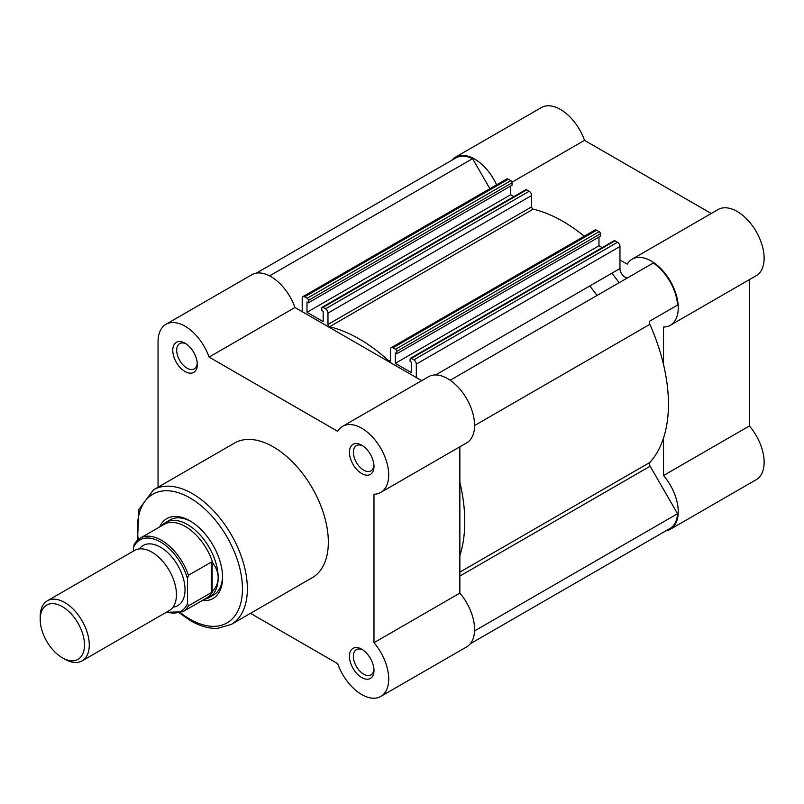 <?xml version="1.0" encoding="UTF-8"?>
<svg xmlns="http://www.w3.org/2000/svg" width="804" height="804" viewBox="0 0 804 804"><rect width="100%" height="100%" fill="white"/><g stroke="black" fill="none" stroke-linecap="round" stroke-linejoin="round"><path stroke-width="1.21" d="M361.71 677.551A17.346 10.02 60 0 1 349.438 656.295A17.346 10.02 60 0 1 361.71 649.21L361.71 649.21A17.346 10.02 60 0 1 373.981 670.466A17.346 10.02 60 0 1 361.71 677.551M362.735 649.853A14.572 8.412 -120 0 0 356.383 649.622A14.572 8.412 -120 0 0 354.152 661.3A14.572 8.412 -120 0 0 363.669 674.144A14.572 8.412 -120 0 0 370.956 674.868A14.572 8.412 -120 0 0 373.94 669.26M185.041 371.538A17.346 10.02 60 0 1 172.77 350.293A17.346 10.02 60 0 1 185.041 343.207L185.041 343.207A17.346 10.02 60 0 1 197.302 364.453A17.346 10.02 60 0 1 185.041 371.538M186.066 343.851A14.572 8.412 -120 0 0 179.714 343.62A14.572 8.412 -120 0 0 177.483 355.298A14.572 8.412 -120 0 0 187 368.142A14.572 8.412 -120 0 0 194.287 368.865A14.572 8.412 -120 0 0 197.261 363.247M361.71 473.546A17.346 10.02 60 0 1 349.438 452.29A17.346 10.02 60 0 1 361.71 445.205L361.71 445.205A17.346 10.02 60 0 1 373.981 466.461A17.346 10.02 60 0 1 361.71 473.546M362.735 445.848A14.572 8.412 -120 0 0 356.383 445.617A14.572 8.412 -120 0 0 354.152 457.295A14.572 8.412 -120 0 0 363.669 470.139A14.572 8.412 -120 0 0 370.956 470.863A14.572 8.412 -120 0 0 373.94 465.255M159.705 526.921A46.15 26.643 60 0 1 189.945 520.861L189.945 520.861A46.15 26.643 60 0 1 222.577 577.383A46.15 26.643 60 0 1 202.216 600.548M190.94 521.454A43.376 25.045 -120 0 0 170.217 519.846L165.805 522.399A43.376 25.045 -120 0 0 161.916 525.635M250.496 613.341L337.67 663.662A38.17 22.04 -120 0 0 361.71 694.545A38.17 22.04 -120 0 0 380.794 696.435A38.17 22.04 -120 0 0 373.981 642.697L373.981 494.219A38.17 22.04 -120 0 0 380.794 492.43A38.17 22.04 -120 0 0 380.794 448.351A38.17 22.04 -120 0 0 342.625 426.321A38.17 22.04 -120 0 0 337.67 431.326L209.08 357.087A38.17 22.04 -120 0 0 165.956 324.313A38.17 22.04 -120 0 0 158.046 341.79L158.046 487.204M231.261 624.447L312.243 577.694A77.737 44.883 -120 0 0 324.153 515.404A77.737 44.883 -120 0 0 273.37 446.903A77.737 44.883 -120 0 0 234.507 443.054L153.534 489.807A77.737 44.883 60 0 1 192.397 493.656A77.737 44.883 60 0 1 243.18 562.157A77.737 44.883 60 0 1 231.261 624.447L217.593 628.346C208.98 628.678 200.005 626.155 190.659 620.768L179.674 613.14M165.956 324.313L251.833 274.727A38.17 22.04 -120 0 1 294.957 307.5L421.688 380.664M380.794 492.43L466.682 442.853A38.17 22.04 -120 0 0 466.682 398.774A38.17 22.04 -120 0 0 428.502 376.734L342.625 426.321M459.858 446.783L459.858 593.121L373.981 642.697M380.794 696.435L466.682 646.858A38.17 22.04 -120 0 0 459.858 593.121M204.427 599.261A43.376 25.045 -120 0 0 209.181 597.523L213.593 594.98A43.376 25.045 -120 0 0 222.567 576.227M294.957 307.5L209.08 357.087M82.088 660.888L169.262 610.558A34.703 20.04 -120 0 0 176.448 594.669A34.703 20.04 -120 0 0 161.302 559.745A34.703 20.04 -120 0 0 134.559 550.449L47.386 600.779A34.703 20.04 60 0 1 74.129 610.075A34.703 20.04 60 0 1 89.274 644.999A34.703 20.04 60 0 1 82.088 660.888A34.703 20.04 60 0 1 64.742 659.169L62.35 657.783A31.326 18.08 -120 0 0 84.5 644.999A31.326 18.08 -120 0 0 62.35 606.638A31.326 18.08 -120 0 0 40.2 619.422A31.326 18.08 -120 0 0 62.35 657.783M40.2 619.422L40.2 616.668A34.703 20.04 60 0 1 47.386 600.779M173.021 607.141A34.703 20.04 -120 0 0 185.041 589.714A34.703 20.04 -120 0 0 166.991 551.966A34.703 20.04 -120 0 0 139.393 548.901M209.181 597.523A43.376 25.045 -120 0 0 218.165 577.664C218.135 582.568 216.387 586.99 212.919 590.94L211.291 592.659L188.468 605.834A42.511 24.542 60 0 1 182.739 611.794L206.608 598.005A42.511 24.542 -120 0 0 212.919 590.94M133.504 547.474L134.489 544.117A42.511 24.542 60 0 1 140.228 538.157A42.511 24.542 60 0 1 188.468 575.282L187.493 578.639A41.125 23.738 -120 0 0 160.498 541.966A41.125 23.738 -120 0 0 133.504 547.474L133.504 551.062M187.493 578.639L187.493 603.613L188.468 605.834M188.468 575.282L211.291 562.107L212.155 562.046L212.919 563.282C216.387 567.966 218.135 572.76 218.165 577.664A43.376 25.045 -120 0 0 199.231 534.017A43.376 25.045 -120 0 0 165.805 522.399M212.155 562.046L212.155 592.015M211.291 562.107L211.291 592.659M212.919 563.282A42.511 24.542 -120 0 0 164.096 524.379L140.228 538.157L134.077 544.599M451.888 160.237A38.17 22.04 60 0 1 455.496 157.142A38.17 22.04 60 0 1 474.581 159.041A38.17 22.04 60 0 1 496.581 184.83M455.496 157.142L541.383 107.565A38.17 22.04 60 0 1 560.468 109.455A38.17 22.04 60 0 1 584.508 140.338L711.238 213.502M619.974 259.973L627.21 264.154A38.17 22.04 60 0 1 632.175 259.149A38.17 22.04 60 0 1 651.26 261.039A38.17 22.04 60 0 1 676.194 294.676A38.17 22.04 60 0 1 670.345 325.268A38.17 22.04 60 0 1 663.521 327.047L663.521 364.564M632.175 259.149L718.052 209.563A38.17 22.04 60 0 1 737.137 211.452A38.17 22.04 60 0 1 762.071 245.089A38.17 22.04 60 0 1 756.222 275.682L670.345 325.268M589.774 285.973A138.811 80.139 60 0 1 597.02 295.47M611.864 273.219A138.811 80.139 60 0 1 619.11 282.717M663.521 438.019L663.521 475.536A38.17 22.04 60 0 1 670.345 529.273A38.17 22.04 60 0 1 665.863 530.851M663.521 475.536L749.408 425.949A38.17 22.04 60 0 1 756.222 479.686L670.345 529.273M749.408 425.949L749.408 279.611M511.977 182.217L584.508 140.338M450.17 380.252L653.27 262.998A37.306 21.537 -120 0 1 677.561 305.068L650.134 320.897A3.467 2 60 0 0 649.421 322.494A3.467 2 60 0 0 649.853 324.344A149.222 86.149 -120 0 1 649.853 462.451A3.467 2 60 0 0 649.421 463.807A3.467 2 60 0 0 650.134 466.219L677.561 513.716L474.551 630.919M392.995 347.81A3.467 2 -120 0 0 391.257 347.64L594.93 230.055A3.467 2 60 0 1 596.658 230.225L392.995 347.81L395.508 349.258L599.171 231.673A1.739 1.005 60 0 1 600.397 233.803L396.734 351.388A1.739 1.005 -120 0 0 395.508 349.258M596.658 230.225L599.171 231.673M470.29 643.763L669.913 528.519A37.306 21.537 -120 0 0 677.561 513.716M256.315 273.149L455.928 157.896A37.306 21.537 -120 0 1 472.571 158.669L269.561 275.883M472.571 158.669L489.897 188.689M302.927 296.636L506.59 179.051A3.467 2 60 0 1 508.319 179.222L304.656 296.807A3.467 2 -120 0 0 302.927 296.636A3.467 2 -120 0 0 302.203 298.224L302.203 311.681M304.656 296.807L307.178 298.264L510.841 180.679A1.739 1.005 60 0 1 512.068 182.799L308.404 300.384A1.739 1.005 -120 0 0 307.178 298.264M508.319 179.222L510.841 180.679M513.887 196.608L510.651 194.739L306.987 312.324L306.987 301.982L308.404 302.796L512.068 185.211L512.068 182.799M308.404 302.796L308.404 300.384M510.651 194.739L510.651 186.025M322.133 307.309L525.796 189.724A1.739 1.005 60 0 1 526.67 189.814L322.997 307.399A1.739 1.005 -120 0 0 322.133 307.309A1.739 1.005 -120 0 0 321.771 308.103L321.771 310.515L323.188 311.329L323.188 321.67L306.987 312.324M526.67 189.814L529.183 191.272A3.467 2 60 0 1 531.635 195.513L327.972 313.098A3.467 2 -120 0 0 325.519 308.847L529.183 191.272M322.997 307.399L325.519 308.847M598.99 237.029L598.99 245.743L395.327 363.328L395.327 352.976L396.734 353.8L600.397 236.215L600.397 233.803M396.734 353.8L396.734 351.388M395.327 363.328L411.517 372.674L411.517 362.333L410.11 361.519L410.11 359.107A1.739 1.005 -120 0 1 410.472 358.313A1.739 1.005 -120 0 1 411.336 358.403L413.849 359.85L617.512 242.265A3.467 2 60 0 1 619.974 246.516L619.974 268.536L435.667 374.945M598.99 245.743L602.226 247.602M410.472 358.313L614.135 240.728A1.739 1.005 60 0 1 615 240.818L617.512 242.265M619.974 246.516L416.311 364.101L416.311 377.558M628.316 277.4A6.945 4.01 60 0 1 622.979 275.501A6.945 4.01 60 0 1 619.974 268.536M584.257 236.215A149.222 86.149 -120 0 0 533.203 209.151A1.739 1.005 60 0 1 531.635 206.879L531.635 195.513M459.858 555.604A149.222 86.149 -120 0 0 459.858 482.149M416.311 364.101A3.467 2 -120 0 0 413.849 359.85M391.257 347.64A3.467 2 -120 0 0 390.543 349.227L390.543 360.594A1.739 1.005 60 0 1 390.181 361.388A1.739 1.005 60 0 1 388.965 361.046A149.222 86.149 -120 0 0 329.539 326.736A1.739 1.005 60 0 1 327.972 324.464L327.972 313.098M180.598 612.809A74.259 42.873 -120 0 0 189.945 619.18A74.259 42.873 -120 0 0 242.456 588.86A74.259 42.873 -120 0 0 189.945 497.907A74.259 42.873 -120 0 0 138.268 539.504M166.82 611.965A41.125 23.738 -120 0 0 187.493 603.613M459.858 572.136L649.853 462.451M459.858 576.076L650.134 466.219M615 240.818L411.336 358.403M388.965 361.046L390.543 360.132M327.972 324.464L531.635 206.879M329.539 326.736L533.203 209.151M474.581 425.537L649.853 324.344M137.534 540.147L138.831 509.485L153.534 489.807M166.207 612.316L182.739 611.794"/></g></svg>
